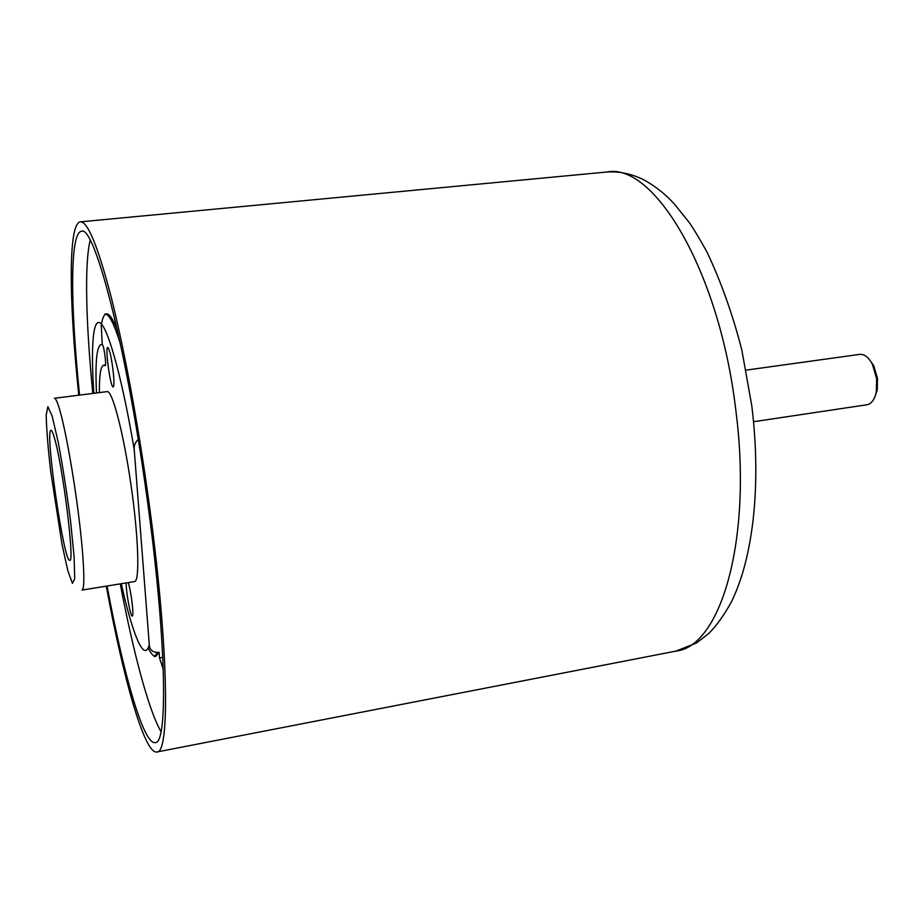<?xml version="1.0" encoding="UTF-8"?>
<svg xmlns="http://www.w3.org/2000/svg" width="924" height="924" viewBox="0 0 924 924"><rect width="100%" height="100%" fill="white"/><g stroke="black" fill="none" stroke-linecap="round" stroke-linejoin="round"><path stroke-width="1.39" d="M78.759 395.206C69 301.547 67.983 223.285 80.376 221.852C87.641 221.356 97.817 246.05 110.88 295.923C123.539 345.865 137.445 419.843 147.909 494.814C168.595 641.51 170.42 754.446 156.791 751.997C144.502 754.123 123.366 678.759 106.283 586.151M107.08 586.012C123.47 674.035 143.497 744.675 155.14 742.607C168.307 744.929 166.47 635.735 146.546 494.525C125.953 344.583 94.005 224.128 81.439 231.312C69.681 232.629 70.42 306.04 79.556 395.102M101.247 325.363L102.252 344.375L101.247 325.363M874.693 397.308L877.246 390.043L877.477 378.436L873.711 365.592L869.218 359.332M746.118 370.131L859.69 354.377C864.414 353.984 868.664 357.311 872.429 364.356L876.61 378.667L876.345 391.591C874.728 399.422 871.598 403.811 866.943 404.758L753.557 421.725M54.308 437.537C52.899 432.675 51.79 430.284 51.016 430.353C44.56 429.129 63.895 563.259 69.739 560.267C75.029 563.709 62.636 464.368 54.308 437.537M107.172 391.614C112.324 390.182 123.55 433.044 131.023 485.123C138.565 537.202 139.905 581.496 134.558 581.566L82.017 590.078C85.274 589.87 84.084 559.124 78.748 516.285C73.435 473.527 64.934 426.796 59.228 408.2C57.161 401.466 55.544 398.163 54.366 398.29L107.172 391.614M138.219 439.397C135.123 442.388 133.795 445.83 134.234 449.722C122.938 382.34 109.286 331.993 101.19 323.816C93.058 315.558 90.644 345.599 93.832 393.301M121.287 583.714C132.606 634.938 144.548 663.767 149.272 644.536L134.234 449.722M149.272 644.536C149.469 649.468 152.241 652.136 157.588 652.529L154.308 656.594L155.798 656.329L159.101 652.263L157.588 652.529M163.317 669.623L159.529 657.98L159.101 652.263M159.529 657.98L162.82 657.403M126.149 582.928C126.045 592.342 130.596 617.14 132.259 616.077C132.894 615.788 132.998 612.982 132.594 607.646C131.658 597.886 130.226 589.524 128.309 582.582M113.617 375.594C111.92 359.563 109.979 350.173 107.773 347.412C104.839 346.916 110.464 388.138 113.155 386.913C113.999 386.498 114.149 382.721 113.617 375.594M105.509 364.945L103.719 365.153L105.209 365.627C106.664 366.019 103.95 345.287 102.495 344.895L101.097 344.513C96.65 346.361 95.114 362.508 96.489 392.966M103.719 365.153C100.704 366.031 99.261 375.179 99.388 392.596M117.417 330.272C113.017 319.011 109.355 313.559 106.445 313.894L104.932 314.068C108.859 313.652 113.987 323.492 120.339 343.589M105.706 314.114C103.869 315.061 102.449 318.387 101.455 324.105M148.129 647.943C150.704 653.141 153.003 655.936 155.036 656.329M90.171 240.275C84.327 263.894 85.978 323.931 92.816 393.428M120.259 583.887C133.333 652.483 148.718 710.544 160.984 731.554M80.376 221.852L606.883 172.003C653.476 162.324 719.161 269.981 735.631 408.778C752.979 539.316 720.57 646.719 675.941 651.108L156.791 751.997M52.114 415.996L58.2 442.076C62.809 466.655 66.932 493.046 70.582 521.24L74.105 556.698L74.717 578.724L72.442 583.402L67.891 570.87L62.035 544.421L50.751 471.794C47.979 447.574 46.466 428.644 46.2 414.968L47.875 406.664L52.114 415.996M606.883 172.003C618.433 171.252 630.053 173.516 641.741 178.806C653.695 184.939 664.541 193.301 674.277 203.904L688.9 222.083C692.792 227.408 698.763 237.295 706.814 251.732C720.766 280.977 732.432 313.675 741.799 349.838L751.801 405.879C761.272 482.79 753.776 556.802 731.288 602.078C724.416 614.668 716.989 625.074 708.997 633.31L696.511 642.989L675.941 651.108M873.711 365.592L872.429 364.356M877.246 390.043L876.345 391.591"/></g></svg>
